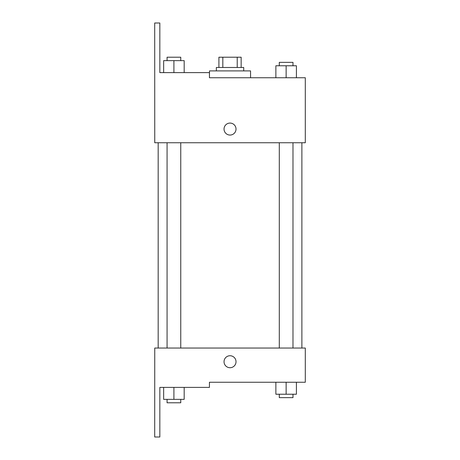 <?xml version="1.0" encoding="UTF-8"?>
<svg xmlns="http://www.w3.org/2000/svg" width="460" height="460" viewBox="0 0 460 460"><rect width="100%" height="100%" fill="white"/><g stroke="black" fill="none" stroke-linecap="round" stroke-linejoin="round"><path stroke-width="0.69" d="M222.824 67.482L222.824 57.212L218.908 57.212L218.908 67.482L218.908 57.212M222.824 57.212L241.149 57.212L241.149 67.482M237.228 67.482L237.228 57.212M216.344 70.903L216.344 67.482L243.714 67.482L243.714 70.903M230.029 70.903L209.501 70.903L209.444 77.746L305.302 77.746L296.407 77.746L296.407 65.768L275.873 65.768L275.873 77.746L250.556 77.746L250.556 70.903L230.029 70.903M224.037 129.064A5.986 5.986 0 0 1 233.019 123.878A5.986 5.986 0 0 1 233.019 134.251A5.986 5.986 0 0 1 224.037 129.064M209.444 77.746L209.444 72.611L159.833 72.611L159.833 23L154.698 23L154.755 142.749L305.302 142.749L305.302 77.746M154.755 348.042L305.302 348.042L305.302 382.254L209.444 382.254L209.444 387.389L159.833 387.389L159.833 437L154.698 437L154.755 348.042M224.037 361.727A5.986 5.986 0 0 1 233.019 356.54A5.986 5.986 0 0 1 233.019 366.913A5.986 5.986 0 0 1 224.037 361.727M275.873 382.254L275.873 394.231L296.407 394.231L296.407 382.254L296.407 394.231M286.137 394.231L286.137 382.254M292.986 394.231L292.986 397.653L279.295 397.653L279.295 394.231M163.651 387.389L163.651 399.366L184.178 399.366L184.178 387.389L184.178 399.366M173.914 399.366L173.914 387.389M180.757 399.366L180.757 402.787L167.072 402.787L167.072 399.366M286.137 77.746L286.137 65.768M296.407 77.746L296.407 65.768M292.986 65.768L292.986 62.347L279.295 62.347L279.295 65.768M163.651 72.611L163.651 60.634L184.178 60.634L184.178 72.611L184.178 60.634M173.914 72.611L173.914 60.634M180.757 60.634L180.757 57.212L167.072 57.212L167.072 60.634M301.881 348.042L301.881 142.749M158.177 348.042L158.177 142.749M279.295 142.749L279.295 348.042M292.986 142.749L292.986 348.042M180.757 348.042L180.757 142.749M167.072 348.042L167.072 142.749"/></g></svg>
